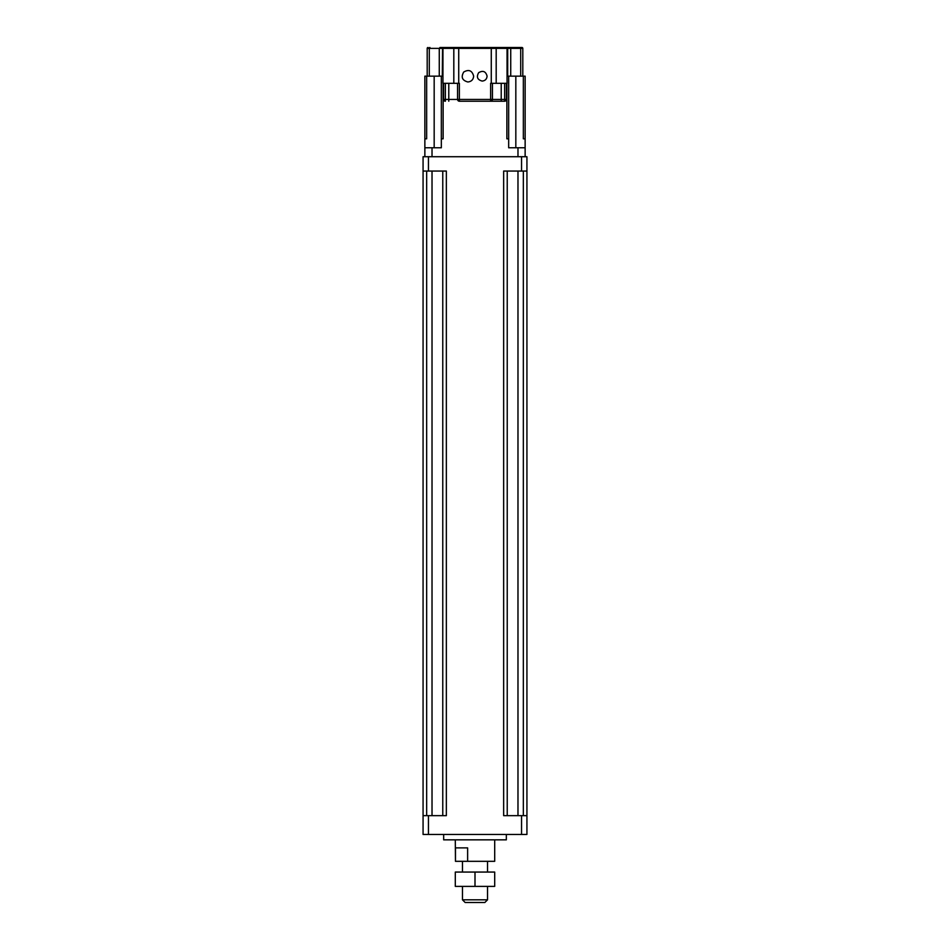 <?xml version="1.0" encoding="UTF-8"?>
<svg xmlns="http://www.w3.org/2000/svg" width="950" height="950" viewBox="0 0 950 950"><rect width="100%" height="100%" fill="white"/><g stroke="black" fill="none" stroke-linecap="round" stroke-linejoin="round"><path stroke-width="1.43" d="M505.543 47.5L440.859 47.5M509.449 47.5L507.442 47.5L507.704 48.391L520.707 48.391A0.891 0.629 -90 0 0 520.077 47.5L509.924 47.5A0.891 0.629 -90 0 1 510.138 47.559M520.707 76.154L520.707 48.391L522.809 48.391L522.809 76.154L522.809 48.391A0.891 0.891 0 0 0 521.918 47.5L497.836 47.5M439.862 47.559A0.891 0.629 -90 0 1 440.076 47.5L452.164 47.5M467.839 81.973C462.187 80.429 460.821 77.116 463.719 72.034C468.801 69.124 472.114 70.502 473.658 76.154C473.302 79.681 471.366 81.617 467.839 81.973M482.161 81.071C477.387 79.764 476.223 76.974 478.681 72.663C482.98 70.205 485.782 71.369 487.089 76.154C486.792 79.135 485.153 80.774 482.161 81.071M491.269 83.315L491.269 48.391L507.051 48.391L507.051 83.315L490.639 83.315L490.639 99.429L459.361 99.429L459.361 83.315L453.815 83.315L453.815 48.391L491.269 48.391L491.269 47.5M457.567 83.315L457.567 99.429A1.793 1.793 0 0 0 459.361 101.222A1.793 1.793 0 0 1 457.567 99.429L459.361 99.429L459.361 101.222L504.652 101.222L490.639 101.222L490.639 99.429L492.433 99.429A1.793 1.793 0 0 1 490.639 101.222A1.793 1.793 0 0 0 492.433 99.429L492.433 83.315M448.78 101.222L448.78 99.429L445.348 99.429L445.348 101.222A1.793 1.793 0 0 1 443.555 99.429L443.555 83.315M506.445 83.315L506.445 99.429A1.793 1.793 0 0 1 504.652 101.222L504.652 99.429L492.433 99.429M427.191 48.391A0.891 0.891 0 0 1 428.082 47.5A0.891 0.891 0 0 0 427.191 48.391L427.191 76.154L427.191 48.391L442.949 48.391L442.949 83.315L453.815 83.315M443.128 83.315L443.128 138.819L441.334 138.819L441.334 147.773L424.864 147.773L424.864 76.154L434.174 76.154L434.174 147.773M525.136 138.819L525.136 76.154L523.343 76.154L523.343 138.819L525.136 138.819L525.136 147.773L508.666 147.773L508.666 138.819L506.872 138.819L506.872 83.315M522.809 48.391A0.891 0.891 0 0 0 521.918 47.5A0.891 0.891 0 0 1 522.809 48.391M508.666 138.819L508.666 76.154L507.051 76.154M442.949 76.154L434.174 76.154M441.334 138.819L441.334 76.154M523.343 76.154L508.666 76.154M424.864 138.819L426.657 138.819L426.657 76.154M525.136 156.726L525.136 147.773M424.864 156.726L424.864 147.773M475 886.386L494.701 886.386L494.701 872.064L455.299 872.064L455.299 886.386L475 886.386L475 872.064M487.528 861.318L487.528 872.064M465.156 902.5L484.844 902.5L487.528 899.816L462.472 899.816L465.156 902.5M487.528 886.386L487.528 899.816M455.466 847.887L467.626 847.887L467.626 861.318L455.466 861.318L455.466 847.887M494.701 839.836L494.701 861.318L467.626 861.318M455.299 839.836L455.466 861.318M443.662 834.456L443.662 839.836L506.338 839.836L506.338 834.456M423.071 171.047L446.346 171.047L446.346 815.658L423.071 815.658L423.071 834.456L526.929 834.456L526.929 815.658L503.654 815.658L503.654 171.047L526.929 171.047L526.929 815.658L526.929 156.726L423.071 156.726L423.071 815.658M507.229 171.047L507.229 815.658M442.771 171.047L442.771 815.658M458.731 83.315L458.731 47.5M445.348 101.222A1.793 1.793 0 0 1 443.555 99.429L445.348 99.429L445.348 83.315M457.567 99.429L448.78 99.429L448.78 83.315M501.22 101.222L501.22 83.315M504.652 83.315L504.652 99.429L506.445 99.429A1.793 1.793 0 0 1 504.652 101.222M432.024 156.726L432.024 147.773M517.976 156.726L517.976 147.773M453.209 47.5A0.891 0.618 90 0 1 453.815 48.391L442.949 48.391L443.84 47.5M496.185 83.315L496.185 48.391A0.891 0.618 -90 0 1 496.791 47.5M506.16 47.5L507.704 48.391L507.704 76.154M429.293 76.154L429.293 48.391A0.891 0.629 -90 0 1 429.923 47.5M442.296 76.154L442.558 47.5M515.826 76.154L515.826 147.773M428.45 815.658L428.45 834.456M521.55 815.658L521.55 834.456M517.976 171.047L517.976 815.658M523.343 171.047L523.343 815.658M426.657 171.047L426.657 815.658M432.024 171.047L432.024 815.658M446.346 171.047L446.346 815.658M428.45 156.726L428.45 171.047M521.55 156.726L521.55 171.047M510.732 76.154L510.732 48.391L509.829 47.5M439.268 76.154L439.268 48.391L440.171 47.5M462.472 861.318L462.472 872.064M462.472 886.386L462.472 899.816"/></g></svg>
